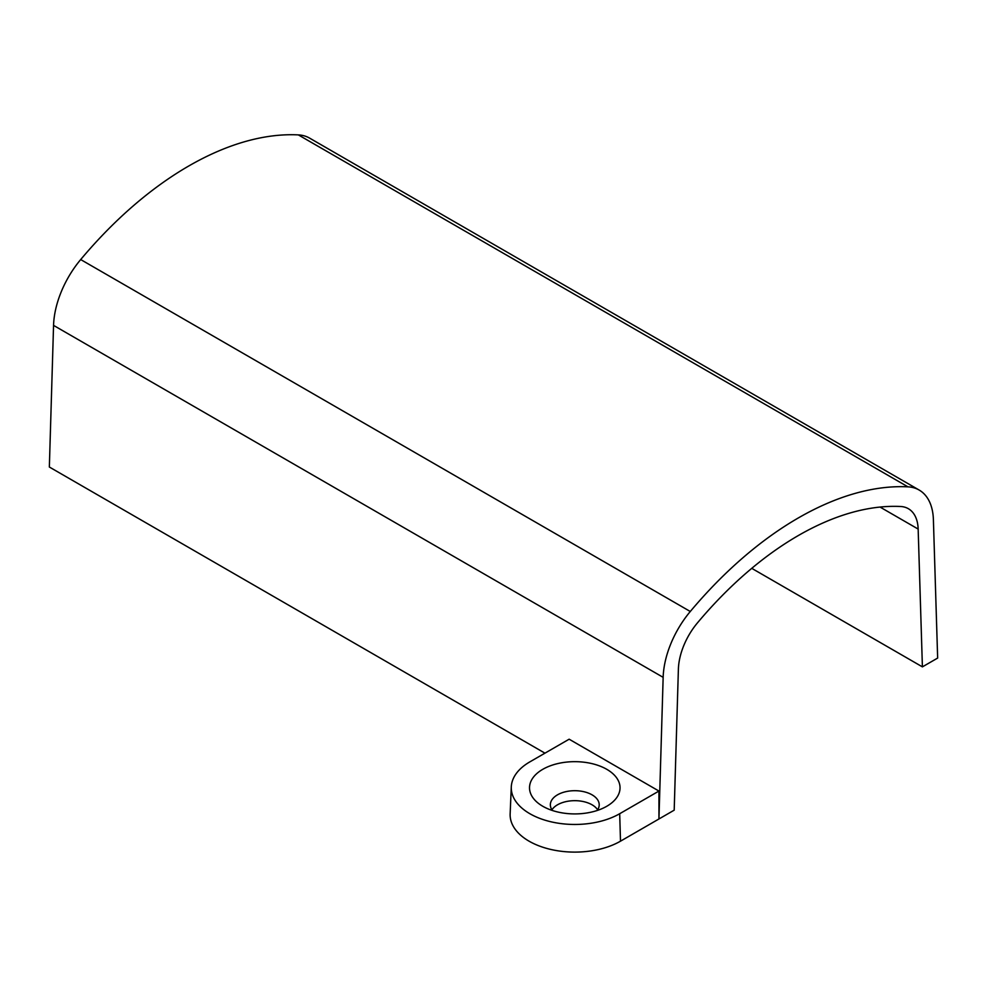 <?xml version="1.0" encoding="UTF-8"?>
<svg xmlns="http://www.w3.org/2000/svg" width="987" height="987" viewBox="0 0 987 987"><rect width="100%" height="100%" fill="white"/><g stroke="black" fill="none" stroke-linecap="round" stroke-linejoin="round"><path stroke-width="1.48" d="M606.783 769.317A45.266 26.131 0 0 0 542.776 769.317A45.266 26.131 0 0 0 542.776 806.268L542.776 806.268A45.266 26.131 0 0 0 606.783 806.268A45.266 26.131 0 0 0 606.783 769.317M597.11 810.524A24.428 14.102 0 0 0 599.208 804.8A24.428 14.102 0 0 0 592.052 794.831A24.428 14.102 0 0 0 565.428 791.771A24.428 14.102 0 0 0 550.351 804.8A24.428 14.102 0 0 0 552.449 810.524M597.628 809.796A24.428 14.102 0 0 0 592.052 804.8A24.428 14.102 0 0 0 551.93 809.796M529.871 813.72A63.501 36.667 0 0 0 619.688 813.72L658.946 791.056L569.141 739.201L529.871 761.865A63.501 36.667 0 0 0 511.291 786.886A63.501 36.667 0 0 0 529.871 813.72M511.291 786.886L510.143 813.856A64.661 37.333 0 0 0 529.057 841.171A64.661 37.333 0 0 0 620.502 841.171L658.946 818.976L658.946 791.056M937.65 658.07L933.394 519.655A68.967 39.813 120 0 0 919.131 490.033A68.967 39.813 120 0 0 907.941 486.838A324.723 187.481 120 0 0 690.283 611.496A72.507 41.861 120 0 0 663.153 677.341L658.946 818.976L674.195 810.167L678.39 669.161A50.966 29.425 -60 0 1 697.451 622.883A303.169 175.032 -60 0 1 900.662 506.504A47.413 27.377 -60 0 1 908.361 508.7A47.413 27.377 -60 0 1 918.157 529.069L922.401 666.867L937.65 658.07M919.131 490.033L309.536 138.081A68.967 39.813 120 0 0 298.345 134.898A324.723 187.481 120 0 0 80.687 259.556A72.507 41.861 120 0 0 53.557 325.389L49.35 467.024L544.96 753.167M922.401 666.867L751.749 568.339M619.688 813.72L620.502 841.171M663.153 677.341L53.557 325.389M918.157 529.069L880.059 507.071M690.283 611.496L80.687 259.556M907.941 486.838L298.345 134.898"/></g></svg>
